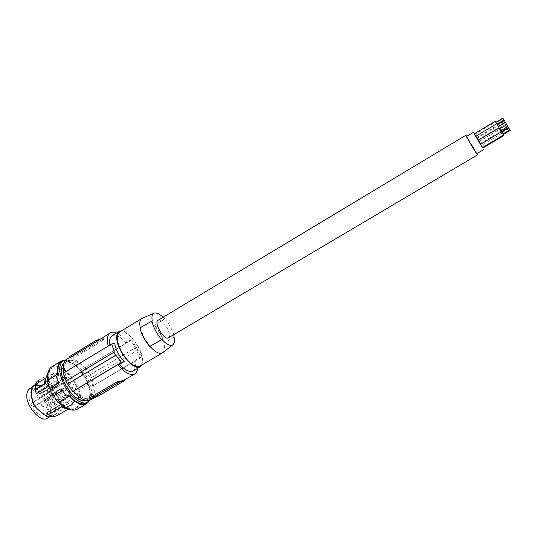<?xml version="1.0" encoding="UTF-8"?>
<svg xmlns="http://www.w3.org/2000/svg" width="537" height="537" viewBox="0 0 537 537"><rect width="100%" height="100%" fill="white"/><g stroke="black" fill="none" stroke-linecap="round" stroke-linejoin="round"><path stroke-width="0.4" stroke-dasharray="2.69 2.01" d="M476.95 153.636L466.666 136.331M168.477 337.894C172.847 335.961 163.315 318.844 158.576 320.106L158.026 320.3M142.285 318.32C145.52 317.374 149.601 319.703 154.528 325.308L164.879 318.891C168.967 323.751 171.941 329.033 173.787 334.746M164.879 318.891L163.006 317.313M139.956 366.127C143.426 362.952 142.882 356.622 138.318 347.137C131.605 335.665 125.349 330.631 119.57 332.034M139.935 327.906L140.285 327.845L143.882 337.337L149.957 346.358M152.26 320.998L140.258 327.724M174.028 336.934L163.926 343.197L160.368 334.007L154.528 325.308L164.55 318.951M141.822 365.026L142.654 360.26C142.627 349.204 129.155 330.49 121.422 330.906M109.904 345.076L110.065 345.902L114.71 343.103M133.149 370.919C134.847 369.812 135.666 367.65 135.593 364.428L135.049 360.387L136.666 359.978L137.647 368.275M110.065 345.902L108.279 346.264L63.359 373.134M65.796 381.082L114.381 352.091M103.185 340.277L103.507 339.209L100.634 339.109L103.393 338.625L102.668 339.277L103.185 340.277L77.261 355.997L71.958 356.521L69.38 357.843M99.714 339.277L100.634 339.109L99.016 339.706M127.491 342.317L125.846 342.653L130.357 339.948L131.807 339.914L84.645 368.013L127.491 342.317C123.825 337.746 120.187 334.652 116.583 333.041M84.645 368.013C77.764 360.058 71.797 357.152 66.763 359.293M102.668 339.277L76.751 355.004L74.656 355.95L69.226 357.098L69.528 357.682M135.049 360.387L139.593 357.696L141.003 357.575L137.72 350.205L91.324 377.786L94.069 385.311L93.559 385.452L136.666 359.978M94.069 385.311L141.003 357.575M123.456 380.558L124.55 379.605L123.638 379.907L97.351 395.319L94.29 397.649L90.25 398.347L90.552 398.937M93.559 385.452C95.15 392.527 94.264 397.259 90.907 399.635M85.161 367.892L90.156 374.806L91.639 377.699M68.3 382.284C75.798 394.95 83.013 400.273 89.948 398.246C94.519 394.44 94.311 387.204 89.31 376.538C81.946 363.999 74.724 358.723 67.655 360.716C63.165 364.375 63.379 371.564 68.3 382.284M89.847 374.886L136.197 347.264L137.895 350.205M131.807 339.914L136.197 347.264M139.593 357.696C137.586 351.688 134.505 345.774 130.357 339.948M91.324 377.786L137.72 350.205M90.156 374.806L136.364 347.271M86.262 400.36L86.806 400.092C91.411 396.266 91.216 389.03 86.235 378.37C78.879 365.845 71.643 360.589 64.541 362.609L63.923 363.032M90.129 400.025C92.814 394.809 91.901 387.533 87.39 378.196C80.832 366.489 73.717 360.361 66.051 359.79M51.74 366.858C58.466 364.388 65.836 368.711 73.858 379.827L78.872 389.694L88.222 384.15L85.692 379.203C79.583 366.845 67.487 357.837 61.567 361.663M56.372 376.591L59.339 382.713L59.016 384.633M58.432 383.257L59.339 382.713M78.872 389.694C82.127 399.347 81.55 405.871 77.127 409.261M49.579 382.713C47.934 375.276 48.894 370.369 52.451 367.986C65.071 359.542 89.961 401.441 76.328 408.174C71.126 410.416 64.964 407.382 57.835 399.078M48.303 371.893L50.928 368.912C63.581 360.448 88.451 402.32 74.784 409.08L71.059 409.892M69.682 382.404C63.822 374.511 58.486 371.476 53.68 373.302C49.162 377.571 50.055 384.975 56.345 395.507C62.265 403.368 67.568 406.388 72.253 404.569C76.798 400.199 75.939 392.816 69.682 382.404M36.12 385.526L34.006 386.17L32.784 387.452L31.911 391.285L31.972 397.098L33.797 403.495L37.926 408.972L42.879 413.154L47.034 415.86L50.585 416.215L53.801 413.732L55.398 409.301L55.969 409.718L54.888 404.26L48.82 392.211L44.719 387.365L41.524 385.532M35.241 385.68L34.858 384.962L36.442 384.747M34.858 384.962L33.549 385.479M36.274 393.702L35.63 389.627M53.68 373.302L50.256 375.37C48.478 376.477 47.598 378.632 47.632 381.841M45.417 383.237L52.512 389.674L66.769 381.136L60.48 374.759L57.385 372.947L61.278 375.618M45.564 381.834L58.533 374.007M55.398 409.301L54.365 404.099L51.693 398.414L48.572 392.594L44.652 387.962L44.719 387.365M40.805 385.949L44.652 387.962M31.911 391.285L31.354 390.829M33.797 403.495L33.334 403.636M42.879 413.154L42.853 413.758M50.585 416.215L50.934 416.967M52.062 416.45L54.304 414.356L55.969 409.718M52.082 398.306L51.693 398.414M36.046 388.761C43.437 391.607 51.136 404.2 50.404 412.248C50.209 415.094 49.229 417.074 47.484 418.189M37.973 413.745C30.253 408.321 26.172 393.889 31.542 391.413C33.73 390.305 36.395 390.909 39.523 393.245C47.075 398.702 51.143 412.805 45.813 415.437C43.698 416.558 41.087 415.994 37.973 413.745M29.817 388.701L35.623 388.593M55.237 393.634L33.328 406.663L31.542 403.092L53.425 390.043C51.203 384.056 51.445 380.075 54.15 378.082C56.21 377.041 58.761 377.692 61.802 380.042C69.125 385.546 73.314 399.421 68.28 401.877C66.286 402.925 63.782 402.314 60.762 400.052L55.237 393.634L56.318 393.319L34.449 406.341L56.19 393.373M31.542 403.092L32.663 402.777C34.502 403.441 35.14 404.609 34.576 406.281M32.663 402.777L54.378 389.781C56.184 390.48 56.828 391.661 56.318 393.319M33.328 406.663L34.449 406.341M54.378 389.781L53.425 390.043M57.177 383.25L55.888 380.928L57.177 383.25M55.754 387.734L54.459 385.391L55.754 387.734M60.258 396.648L58.969 394.299L60.258 396.648M61.795 384.203L60.52 381.901L61.795 384.203M61.889 391.117L60.607 388.795L61.889 391.117M65.326 399.36L64.051 397.024L65.326 399.36M66.44 389.869L65.172 387.56L66.44 389.869M67.971 396.393L66.702 394.071L67.971 396.393M39.698 393.742L38.422 391.433L39.698 393.742M38.167 398.266L36.885 395.937L38.167 398.266M42.618 407.133L41.342 404.797L42.618 407.133M44.41 394.621L43.141 392.325L44.41 394.621M44.376 401.555L43.108 399.246L44.376 401.555M47.746 409.765L46.484 407.442L47.746 409.765M49.055 400.219L47.793 397.924L49.055 400.219M50.505 406.744L49.25 404.435L50.505 406.744M52.512 389.674L51.7 385.848L64.353 378.243L66.769 381.136M64.353 378.243L60.48 374.759M44.215 382.646L44.672 380.626L57.385 372.947M51.7 385.848L44.672 380.626M38.221 380.518L47.363 375.222M48.498 374.289L50.256 375.37M66.575 408.691L70.179 407.919L73.394 403.146L73.2 400.615L72.119 403.797L70.092 405.838C67.675 407.127 64.655 406.663 61.043 404.442L61.111 405.073M57.399 415.43L60.594 410.684L73.394 403.146M60.647 404.67L61.043 404.442M73.2 400.615L58.801 409.107L60.594 410.684M58.801 409.107L57.66 412.309L55.566 414.383C53.089 415.712 50.028 415.282 46.383 413.101M64.057 360.24C70.401 360.401 76.778 365.073 83.175 374.262L73.858 379.827M86.356 403.079C91.317 398.769 91.102 390.808 85.692 379.203L83.175 374.262M88.222 384.15C90.894 391.688 91.089 397.487 88.793 401.562M62.185 390.56L63.051 390.043L66.266 396.131M61.09 388.728L63.051 390.043M125.846 342.653C120.315 336.484 115.744 334.182 112.112 335.746M174.055 337.048L163.926 343.197C164.96 347.788 164.617 350.916 162.892 352.574M154.851 325.247C159.429 330.899 162.557 336.86 164.241 343.13M482.904 147.99L474.446 133.753M476.816 153.716C477.4 154.018 467.599 137.445 466.633 136.485L466.539 136.411M503.713 135.619L503.411 135.089M503.115 134.612L501.994 132.726L503.115 134.612M479.031 141.479L476.749 137.62L479.031 141.479M499.813 129.088L497.504 125.202L499.813 129.088M501.464 131.773L499.135 127.86M500.86 130.76L499.732 128.867L500.873 130.766M508.385 127.45L505.478 122.463M503.404 135.069L501.471 131.793M502.807 134.055L501.686 132.162L502.82 134.062M480.434 144.292L478.125 140.405M499.027 127.678L496.705 123.765M498.423 126.665L497.302 124.772L498.437 126.672M477.051 138.257L474.755 134.384L477.051 138.257M497.88 125.806L495.564 121.906L497.88 125.806M499.222 128.081L498.108 126.208L499.222 128.081M482.823 148.017L482.481 147.514M506.787 124.658L507.908 126.578M475.728 136.297L474.332 133.854M496.685 123.752L495.228 121.315M496.947 124.201L495.826 122.315L496.967 124.201M482.421 147.527L480.461 144.305M497.282 124.799L496.168 122.919L497.309 124.765M478.024 140.217L475.722 136.331M502.223 133.136L499.913 129.249L502.223 133.136L481.427 145.527L479.125 141.647L481.414 145.514M501.632 132.136L500.511 130.256L501.665 132.122M507.935 126.544L506.814 124.651M509.868 129.86L508.747 127.974M505.492 122.443L504.371 120.55M506.21 123.913L505.095 122.033L506.21 123.913L499.222 128.095M503.981 119.986L502.86 118.106M504.277 120.59L503.948 120.02M508.626 127.974L508.364 127.504M510.143 130.437L509.835 129.894M103.205 338.625L103.507 339.209M74.952 356.528L74.656 355.95M77.261 355.997L76.751 355.004M95.479 396.742L95.781 397.326M97.351 395.319L97.862 396.326M123.638 379.907L124.161 380.921M48.572 392.594L48.82 392.211M39.698 385.7L39.523 384.989M32.784 387.452L32.274 386.815M31.972 397.098L31.421 396.924M37.926 408.972L37.664 409.382M47.034 415.86L47.216 416.598M53.801 413.732L54.304 414.356M54.365 404.099L54.888 404.26M69.327 357.736L70.246 357.179M103.393 338.625L103.769 339.344M93.8 397.937L94.29 397.649M86.806 400.092L89.948 398.246M52.451 367.986L50.928 368.912M76.328 408.174L74.784 409.08M35.576 384.25L38.288 382.613M51.559 415.786L49.182 417.182M54.15 378.082L45.658 383.089M35.617 389.016L31.542 391.413M55.888 380.928L38.422 391.433M54.459 385.391L36.885 395.937M58.969 394.299L41.342 404.797M60.52 381.901L43.141 392.325M60.607 388.795L43.108 399.246M64.051 397.024L46.484 407.442M65.172 387.56L47.793 397.924M66.702 394.071L49.25 404.435M35.784 391.916L35.966 392.325M67.931 409.241L70.179 407.919M64.541 362.609L67.655 360.716M57.264 383.217L39.792 393.702M61.97 391.084L44.464 401.522M55.841 387.694L38.255 398.226M65.4 399.327L47.827 409.731M34.006 386.17L32.045 387.358M60.339 396.615L42.698 407.1M52.485 416.202L55.566 414.383M70.092 405.838L72.253 404.569M66.514 389.835L49.136 400.186M68.28 401.877L45.813 415.437M61.883 384.17L44.497 394.581M68.045 396.36L50.585 406.71M479.051 141.493L499.826 129.102M480.461 144.117L501.397 131.652M477.071 138.278L497.893 125.826M476.641 137.74L497.557 125.228M497.289 124.812L504.29 120.624M498.108 126.208L505.095 122.033M496.168 122.919L503.169 118.724M501.994 132.726L509.022 128.551M479.125 141.647L499.913 129.249M480.105 143.634L501.075 131.142M476.695 137.774L504.612 121.08M500.511 130.256L507.512 126.088M476.749 137.62L497.504 125.202M474.755 134.384L495.564 121.906M480.514 144.138L501.397 131.713"/><path stroke-width="0.81" d="M466.666 136.331L465.848 135.25C465.129 134.814 476.507 154.045 477.427 154.824L476.95 153.636M465.848 135.25L158.026 320.3C153.602 322.193 163.396 339.612 168.021 338.062L477.507 154.884M173.787 334.746L174.028 336.934C174.827 340.935 174.411 343.573 172.786 344.835C170.242 346.258 166.645 344.492 161.986 339.538L161.65 339.612C156.703 333.732 153.454 327.55 151.911 321.052L139.935 327.906C141.587 334.383 144.815 340.559 149.622 346.439L161.65 339.612M151.911 321.052L152.26 320.998C151.508 316.783 152.092 314.185 153.998 313.199C156.267 312.346 159.274 313.722 163.006 317.313M141.808 318.569L119.57 332.034C116.032 335.014 116.542 341.324 121.094 350.963C127.92 362.556 134.176 367.623 139.855 366.18L139.956 366.127M140.258 327.724C139.298 322.905 139.848 319.837 141.902 318.508L142.285 318.32M121.422 330.906L119.207 331.45C117.59 332.437 116.777 334.444 116.777 337.484C116.294 349.963 133.767 371.644 140.191 366.778L141.822 365.026M119.107 331.51L112.112 335.746C110.468 336.746 109.629 338.773 109.602 341.814L109.904 345.076M133.149 370.919L133.042 370.98C129.565 372.524 125.067 370.288 119.556 364.274L124.228 361.502C118.932 355.997 115.764 349.862 114.71 343.103L111.736 343.975L63.359 373.134L66.098 380.901M119.556 364.274L117.804 364.71C124.658 372.745 130.296 375.826 134.72 373.953C136.405 372.96 137.378 371.067 137.647 368.275M124.228 361.502L121.295 362.462L73.166 391.204L117.804 364.71M111.736 343.975L114.381 352.091L113.945 352.232L115.542 355.326L115.979 355.179L121.295 362.462M115.979 355.179L67.34 384.123L65.796 381.082L113.945 352.232M67.34 384.123L115.542 355.326M110.186 332.92L96.438 341.566L95.915 340.545L99.714 339.277M95.915 340.545L69.689 356.487L70.206 357.494L96.438 341.566M70.206 357.494L69.38 357.843L69.004 357.105L69.689 356.487M116.583 333.041C114.052 331.98 111.965 331.913 110.307 332.846C107.333 334.82 106.641 339.236 108.232 346.09M69.327 357.736L66.763 359.293C63.494 361.448 62.534 365.959 63.89 372.819M123.456 380.558L117.147 381.78L90.545 397.393L89.961 398.226L90.33 398.944M90.907 399.635L90.766 399.716C85.947 401.824 80.08 398.991 73.166 391.204M119.785 381.794L124.745 380.357L124.161 380.921L97.862 396.326L90.344 398.971L119.785 381.794L119.476 381.196M67.682 384.036L72.609 391.359M63.923 363.032C60.037 367.06 60.439 374.108 65.118 384.19C72.233 396.353 79.281 401.743 86.262 400.36M66.051 359.79L63.285 360.622C58.298 364.65 58.493 372.571 63.863 384.385C70.085 397.058 82.275 405.844 87.947 402.146L90.129 400.025M63.151 360.703L61.567 361.663C58.224 363.858 57.191 368.409 58.466 375.329L56.372 376.591L59.016 384.633L49.867 390.117L51.928 394.205L53.895 395.507L56.271 400.011L57.835 399.078L59.379 402.005C66.313 409.12 72.18 411.564 76.979 409.342L77.127 409.261M58.466 375.329L57.801 373.96L48.162 379.78L49.579 382.713L48.021 383.653L50.209 388.197L58.432 383.257M50.209 388.197L49.867 390.117M48.162 379.78C47.263 373.275 48.451 368.973 51.74 366.858L61.07 361.186M48.021 383.653C46.867 378.76 46.961 374.839 48.303 371.893M71.059 409.892C66.306 409.469 61.372 406.173 56.271 400.011M41.524 385.532L36.442 384.747M35.576 384.25L32.274 386.815L31.354 390.829L31.421 396.924L33.334 403.636L35.972 407.643L42.853 413.758L47.216 416.598L50.934 416.967L52.062 416.45M35.63 389.627C35.523 386.13 36.435 383.774 38.369 382.559L45.927 377.988L38.288 382.613M38.369 382.559L38.221 380.518C35.778 382.062 34.804 385.17 35.294 389.828L36.274 393.702L48.337 386.452L47.632 381.841M45.564 381.834L44.215 382.646L45.417 383.237M36.12 385.526L40.805 385.949M47.484 418.189L47.37 418.249C40.557 423.149 25.286 405.489 26.863 394.326C27.132 391.607 28.119 389.734 29.817 388.701L32.045 387.358M35.623 388.593L36.046 388.761M35.294 389.828L45.712 383.552C45.256 379.78 45.806 377.008 47.363 375.222M48.337 386.452L45.712 383.552M57.399 415.43L57.271 415.504C54.841 416.819 51.841 416.544 48.27 414.685L61.305 406.992L61.111 405.073M61.305 406.992L66.575 408.691M48.27 414.685L46.383 413.101L60.647 404.67M57.801 373.96C56.848 367.462 57.983 363.173 61.211 361.099L64.057 360.24M88.793 401.562L86.544 403.743C81.825 405.918 76.006 403.421 69.092 396.252L59.379 402.005M51.928 394.205L61.09 388.728L66.266 396.131L68.367 394.883L69.092 396.252M68.367 394.883C75.381 402.575 81.329 405.334 86.215 403.159L86.356 403.079M53.895 395.507L62.185 390.56M162.892 352.574L162.362 352.95C159.281 354.306 155.146 352.104 149.957 346.358L149.622 346.439M149.957 346.358L161.986 339.538M474.446 133.753L482.904 147.99M473.426 132.277L466.539 136.411C465.908 136.036 475.923 152.958 476.742 153.663L483.73 149.622M503.713 135.619L503.404 135.069L482.427 147.547L480.434 144.292M501.464 131.773L499.135 127.86M507.908 126.578L508.385 127.45M501.471 131.793L503.411 135.069M478.125 140.405L480.44 144.312L501.477 131.793M499.027 127.678L496.705 123.765M482.817 148.024L482.481 147.514M505.478 122.463L507.935 126.544M495.228 121.315L496.685 123.752L475.701 136.317L478.017 140.224L499.041 127.699M506.814 124.651L499.739 128.86M502.82 134.062L509.875 129.867L508.74 127.967L501.692 132.162M498.437 126.672L505.498 122.449L504.364 120.543L497.309 124.765M496.967 124.201L503.988 119.999L502.86 118.093L495.832 122.308M503.948 120.02L504.277 120.59M501.665 132.122L508.633 127.981L508.364 127.504M510.143 130.437L509.835 129.894M474.332 133.854L475.728 136.297M98.338 340.183L98.036 339.592M117.147 381.78L117.677 382.807M90.545 397.393L91.062 398.414M124.524 379.928L124.745 380.357M133.042 370.98L140.191 366.778M90.766 399.716L93.8 397.937M123.329 380.632L134.72 373.953M124.671 379.847L124.926 380.33M49.182 417.182L47.37 418.249M45.658 383.089L35.617 389.016M57.271 415.504L67.931 409.241M86.544 403.743L76.979 409.342M172.786 344.835L162.624 352.782M153.998 313.199L142.177 318.367M86.215 403.159L87.947 402.146M139.855 366.18L162.362 352.95M51.941 416.517L52.485 416.202M501.397 131.652L508.411 127.477M482.83 148.037L503.726 135.633M500.873 130.766L507.942 126.557M503.142 134.606L510.15 130.444M478.105 140.392L499.128 127.84M474.319 133.834L495.221 121.295"/></g></svg>

